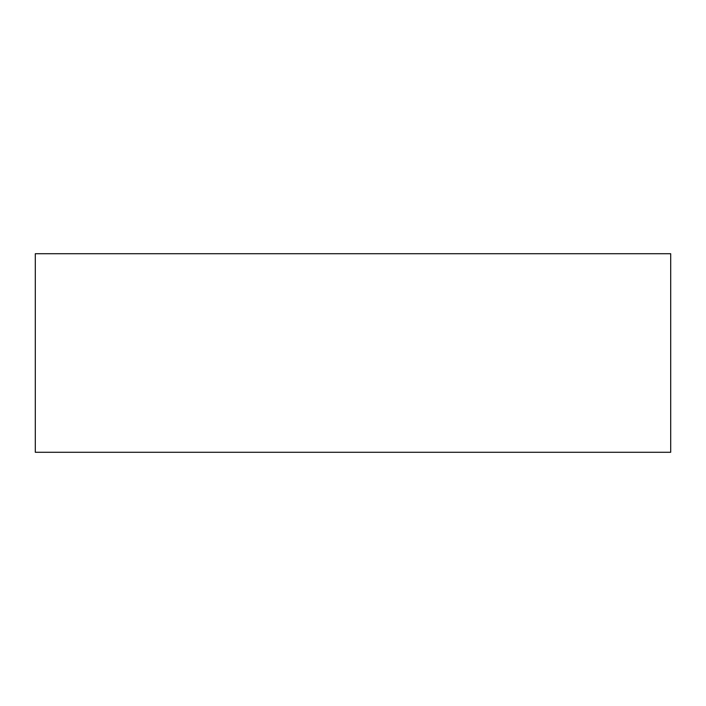 <?xml version="1.0" encoding="UTF-8"?>
<svg xmlns="http://www.w3.org/2000/svg" width="706" height="706" viewBox="0 0 706 706"><rect width="100%" height="100%" fill="white"/><g stroke="black" fill="none" stroke-linecap="round" stroke-linejoin="round"><path stroke-width="1.06" d="M670.7 452.281L670.7 253.719L35.3 253.719L35.3 452.281L670.7 452.281"/></g></svg>
